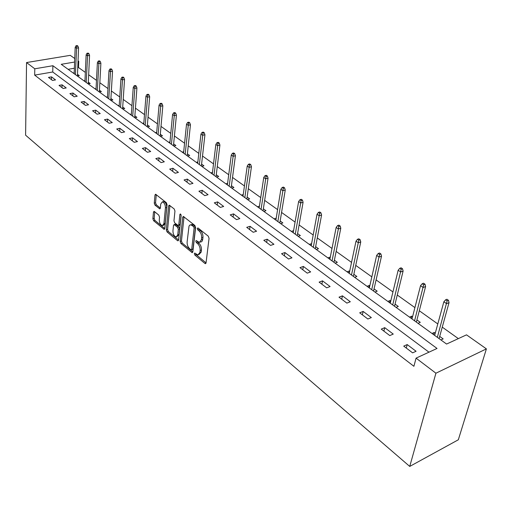 <?xml version="1.0" encoding="UTF-8"?>
<svg xmlns="http://www.w3.org/2000/svg" width="512" height="512" viewBox="0 0 512 512"><rect width="100%" height="100%" fill="white"/><g stroke="black" fill="none" stroke-linecap="round" stroke-linejoin="round"><path stroke-width="0.77" d="M194.304 253.594L194.854 255.072L204.915 263.45L205.408 263.667L206.035 262.906L209.062 238.33L208.256 236.16L197.997 227.962L197.216 228.39L197.773 229.888L199.085 230.938C200.915 232.698 201.76 234.982 201.632 237.798L201.389 239.853L199.347 242.394L196.192 240.538L195.75 241.088L196.301 242.573L197.6 243.642C199.411 245.408 200.256 247.68 200.128 250.458L199.891 252.48L197.901 254.95L194.733 253.056L194.304 253.594M195.635 253.677L196.16 254.656L206.042 262.867M198.547 228.403L200.41 230.541L199.085 230.938M197.082 241.133L198.918 243.232L197.6 243.642M154.432 211.539L154.029 211.366L153.466 212.147L152.877 218.733L153.613 220.736L164.192 229.382L164.768 228.608L167.066 204.704L166.31 202.643L155.571 194.214L154.982 195.027L154.266 203.136L155.002 205.152L159.776 208.877L160.358 208.077L160.73 204.051L162.317 201.888C164.307 202.586 165.344 204.57 165.434 207.84L163.93 223.565L162.394 225.638C160.422 224.934 159.386 222.963 159.283 219.725L159.52 217.133L158.778 215.104L154.432 211.539M428.966 352.179L52.736 71.987L34.669 75.123L34.778 68.794L26.547 62.547L25.6 135.187L409.734 466.426L458.33 439.782L486.4 348.877L466.515 334.848L446.573 344.051L61.222 64.314L74.611 62.042M34.669 75.123L413.901 366.298L416.064 358.138L435.917 373.21L409.734 466.426M180.154 241.395L180.922 243.475L192.224 252.704L192.832 251.936L195.622 227.565L194.829 225.434L183.347 216.422L182.72 217.235L180.154 241.395L181.453 240.998L182.221 243.072L192.838 251.898M177.536 240.653L167.046 231.923L166.298 229.882L168.627 205.952L169.229 205.139L174.189 208.941L174.957 211.021L173.965 220.851L174.726 222.918L178.189 225.574L178.797 224.781L179.872 214.509L180.307 213.939L181.152 215.539L178.573 240.083L177.984 240.851L177.536 240.653L178.522 240.352M416.083 351.264L407.187 344.57L403.718 346.118L412.614 352.851L416.083 351.264M393.248 334.08L384.717 327.654L381.254 329.126L389.786 335.578L393.248 334.08M371.341 317.587L363.149 311.424L359.699 312.826L367.885 319.014L371.341 317.587M350.304 301.76L342.438 295.834L339.002 297.165L346.867 303.11L350.304 301.76M330.093 286.547L322.528 280.851L319.11 282.118L326.669 287.834L330.093 286.547M310.656 271.917L303.379 266.438L299.974 267.642L307.245 273.146L310.656 271.917M291.949 257.837L284.941 252.563L281.555 253.709L288.557 259.008L291.949 257.837M273.933 244.282L267.181 239.2L263.814 240.288L270.56 245.389L273.933 244.282M256.576 231.213L250.061 226.31L246.714 227.354L253.216 232.275L256.576 231.213M239.827 218.611L233.549 213.882L230.214 214.874L236.493 219.622L239.827 218.611M223.674 206.451L217.606 201.888L214.298 202.835L220.352 207.411L223.674 206.451M208.07 194.707L202.208 190.298L198.918 191.2L204.774 195.629L208.07 194.707M192.992 183.36L187.328 179.098L184.064 179.962L189.715 184.243L192.992 183.36M178.419 172.397L172.941 168.269L169.696 169.094L175.168 173.235L178.419 172.397M164.32 161.786L159.021 157.798L155.802 158.586L161.094 162.586L164.32 161.786M150.682 151.514L145.549 147.654L142.349 148.41L147.469 152.282L150.682 151.514M137.466 141.574L132.499 137.83L129.318 138.554L134.278 142.304L137.466 141.574M124.666 131.936L119.853 128.314L116.698 129.005L121.504 132.64L124.666 131.936M112.262 122.598L107.59 119.085L104.461 119.744L109.12 123.27L112.262 122.598M100.23 113.549L95.699 110.138L92.589 110.765L97.114 114.189L100.23 113.549M88.557 104.762L84.16 101.453L81.069 102.054L85.459 105.376L88.557 104.762M77.222 96.23L72.954 93.018L69.888 93.6L74.15 96.819L77.222 96.23M66.221 87.949L62.074 84.832L59.034 85.382L63.174 88.518L66.221 87.949M55.533 79.904L51.501 76.87L48.48 77.402L52.506 80.448L55.533 79.904M458.349 338.618L442.259 327.136M437.798 323.949L419.302 310.752M414.912 307.616L397.267 295.027M392.941 291.936L376.096 279.917M371.834 276.87L355.738 265.389M351.533 262.387L336.147 251.405M332.006 248.448L317.28 237.939M313.197 235.021L299.098 224.96M295.072 222.086L281.568 212.448M277.594 209.613L264.646 200.378M260.73 197.581L248.314 188.717M244.448 185.958L232.531 177.453M228.717 174.733L217.274 166.566M213.51 163.878L202.515 156.032M198.803 153.382L188.237 145.843M184.57 143.226L174.406 135.968M170.79 133.389L161.011 126.413M157.44 123.859L148.026 117.139M144.499 114.624L135.437 108.154M131.949 105.67L123.219 99.437M119.776 96.979L111.36 90.976M107.962 88.55L99.846 82.758M96.486 80.358L88.659 74.771M85.344 72.403L78.496 67.52L77.766 67.648M74.368 68.237L68.122 69.318M440.915 339.942L443.162 338.918L439.693 336.403M435.264 333.203L434.253 332.467L432 333.472M418.029 323.328L420.275 322.355L416.922 319.93M412.563 316.774L411.718 316.166L409.478 317.12M396.058 307.379L398.304 306.458L395.059 304.109M390.765 300.998L390.08 300.506L387.84 301.414M374.95 292.058L377.184 291.174L374.042 288.902M369.811 285.837L369.28 285.453L367.046 286.317M354.643 277.318L356.877 276.48L353.837 274.278M349.664 271.258L349.267 270.976L347.046 271.795M335.11 263.136L337.331 262.336L334.381 260.205M330.266 257.229L327.789 257.818M316.294 249.472L318.502 248.717L315.648 246.65M311.59 243.712L309.235 244.352M298.157 236.307L300.358 235.584L297.587 233.581M293.587 230.688L291.354 231.373M280.672 223.616L282.861 222.925L280.166 220.979M276.211 218.202L274.106 218.854M263.795 211.366L265.971 210.707L263.36 208.813M259.437 206.176L257.459 206.765M247.494 199.533L249.664 198.906L247.123 197.069M243.245 194.56L241.376 195.091M231.75 188.102L233.907 187.501L231.437 185.715M227.603 183.328L225.837 183.808M216.531 177.056L218.675 176.48L216.269 174.739M212.48 172.461L210.81 172.902M201.805 166.368L203.936 165.818L201.594 164.122M197.85 161.946L196.269 162.349M187.558 156.019L189.677 155.494L187.392 153.85M183.693 151.77L182.202 152.134M173.76 146.003L175.866 145.504L173.638 143.898M169.984 141.901L168.57 142.24M160.39 136.301L162.483 135.821L160.314 134.253M156.704 132.346L155.36 132.646M147.437 126.893L149.51 126.432L147.398 124.909M143.834 123.072L142.554 123.354M134.867 117.773L136.928 117.331L134.867 115.84M131.347 114.08L130.138 114.336M122.675 108.922L124.723 108.499L122.714 107.046M119.232 105.357L118.08 105.587M110.842 100.333L112.877 99.93L110.912 98.509M107.475 96.877L106.381 97.094M100.198 61.363L99.462 60.858L98.259 61.062L98.995 61.568L100.198 61.363L100.89 63.187L99.354 91.987L101.37 91.603L99.45 90.214M96.064 88.646L95.021 88.845M88.186 83.885L90.189 83.514L88.314 82.157M84.973 80.646L83.974 80.832M77.338 76.006L79.328 75.654L77.491 74.323M74.189 72.87L73.242 73.037M26.547 62.547L70.259 55.347L74.752 58.515M78.042 60.838L78.752 61.338L78.016 61.466M78.496 67.52L78.752 61.338M416.064 358.138L437.037 348.454L52.902 65.722L34.778 68.794M435.917 373.21L486.4 348.877M52.736 71.987L52.902 65.722M434.253 332.467L433.651 334.669M407.187 344.57L406.291 348.064M384.717 327.654L383.885 331.117M411.718 316.166L411.162 318.342M363.149 311.424L362.381 314.848M390.08 300.506L389.562 302.662M342.438 295.834L341.728 299.226M369.28 285.453L368.8 287.59M322.528 280.851L321.875 284.205M349.267 270.976L348.826 273.088M303.379 266.438L302.771 269.76M330.003 257.037L329.594 259.13M284.941 252.563L284.384 255.853M311.443 243.61L311.066 245.677M267.181 239.2L266.669 242.451M293.555 230.662L293.197 232.71M250.061 226.31L249.594 229.53M233.549 213.882L233.114 217.069M217.606 201.888L217.21 205.037M202.208 190.298L201.85 193.414M187.328 179.098L187.002 182.189M172.941 168.269L172.646 171.328M159.021 157.798L158.752 160.819M145.549 147.654L145.306 150.643M132.499 137.83L132.282 140.794M119.853 128.314L119.661 131.245M107.59 119.085L107.418 121.984M95.699 110.138L95.552 113.005M84.16 101.453L84.032 104.294M72.954 93.018L72.845 95.834M62.074 84.832L61.984 87.616M51.501 76.87L51.424 79.629M198.88 254.637L201.203 252.064L199.891 252.48M198.918 243.232C200.73 244.998 201.574 247.264 201.446 250.042L201.203 252.064M200.333 242.086L201.498 241.779L202.298 240.896L202.714 239.443L201.389 239.853M200.41 230.541C202.24 232.294 203.085 234.579 202.957 237.395L202.714 239.443M184.038 216.813L181.453 240.998M190.944 249.779L191.699 249.382L194.125 228.013L193.574 226.522L190.746 224.806L189.728 225.146L189.011 226.17L187.117 241.946C187.008 244.678 187.834 246.918 189.6 248.659L190.944 249.779M191.475 249.856L193.005 248.973L191.699 249.382M191.13 224.698L192.064 224.416L193.53 225.037L194.893 226.131L195.45 227.616L193.005 248.973M178.579 240.045L168.339 231.539L167.046 231.923M169.939 205.542L167.59 229.504L168.339 231.539M178.464 225.491L179.494 225.19L180.102 224.397L181.101 214.925M172.941 230.931C173.03 234.234 174.106 236.243 176.16 236.966L177.741 234.899L178.323 229.338L177.555 227.258L174.099 224.602L173.504 225.389L172.941 230.931M176.89 236.749L179.04 234.509L177.741 234.899M175.136 224.301L178.861 226.874L179.629 228.947L179.04 234.509M163.072 225.44L163.686 225.261L165.222 223.187L163.93 223.565M162.95 201.715L163.622 201.53C165.606 202.227 166.65 204.205 166.733 207.475L165.222 223.187M156.282 194.637L155.558 202.778L156.294 204.8L160.358 208.09M154.752 211.795L154.163 218.368L154.893 220.371L164.768 228.576M448.474 300.307L446.944 299.251L445.594 299.827L447.13 300.877L448.474 300.307L449.037 302.643L446.611 303.68L443.859 301.779L434.662 335.405M447.13 300.877L437.338 337.35M449.037 302.643L439.078 338.611M443.859 301.779L445.594 299.827M425.018 284.211L423.552 283.206L422.208 283.744L423.674 284.755L425.018 284.211L425.594 286.522L423.181 287.501L420.538 285.677L412.006 318.957M423.674 284.755L414.573 320.819M425.594 286.522L416.352 322.112M420.538 285.677L422.208 283.744M402.515 268.774L401.107 267.808L399.763 268.32L401.178 269.286L402.515 268.774L403.11 271.053L400.691 271.987L398.157 270.234L390.24 303.155M401.178 269.286L392.71 304.947M403.11 271.053L394.528 306.272M398.157 270.234L399.763 268.32M380.909 253.952L379.552 253.018L378.214 253.504L379.571 254.438L380.909 253.952L381.51 256.198L379.104 257.082L376.672 255.405L369.331 287.974M379.571 254.438L371.699 289.696M381.51 256.198L373.555 291.046M376.672 255.405L378.214 253.504M360.141 239.706L358.842 238.81L357.504 239.27L358.81 240.166L360.141 239.706L360.762 241.926L358.362 242.765L356.019 241.152L349.216 273.376M358.81 240.166L351.494 275.034M360.762 241.926L353.382 276.397M356.019 241.152L357.504 239.27M340.173 226.003L338.918 225.139L337.587 225.581L338.842 226.445L340.173 226.003L340.8 228.198L338.406 228.998L336.154 227.443L329.856 259.322M338.842 226.445L332.051 260.915M340.8 228.198L333.965 262.304M336.154 227.443L337.587 225.581M320.954 212.813L319.744 211.987L318.419 212.403L319.629 213.235L320.954 212.813L321.587 214.982L319.206 215.744L317.037 214.246L311.206 245.786M319.629 213.235L313.325 247.322M321.587 214.982L315.258 248.723M317.037 214.246L318.419 212.403M302.438 200.115L301.274 199.315L299.955 199.712L301.12 200.512L302.438 200.115L303.085 202.259L300.71 202.976L298.624 201.536L293.235 232.736M301.12 200.512L295.27 234.214M303.085 202.259L297.229 235.635M298.624 201.536L299.955 199.712M284.595 187.872L283.475 187.104L282.163 187.482L283.283 188.25L284.595 187.872L285.248 189.99L282.886 190.675L280.87 189.286L275.898 220.147M283.283 188.25L277.862 221.581M285.248 189.99L279.834 223.008M280.87 189.286L282.163 187.482M267.386 176.064L266.304 175.322L264.998 175.68L266.08 176.422L267.386 176.064L268.045 178.157L265.696 178.81L263.757 177.472L259.162 208.006M266.08 176.422L261.062 209.382M268.045 178.157L263.053 210.822M263.757 177.472L264.998 175.68M250.778 164.672L249.734 163.955L248.435 164.294L249.478 165.011L250.778 164.672L251.443 166.739L249.107 167.36L247.232 166.067L243.008 196.275M249.478 165.011L244.838 197.606M251.443 166.739L246.842 199.059M247.232 166.067L248.435 164.294M234.739 153.664L233.728 152.973L232.442 153.299L233.453 153.997L234.739 153.664L235.411 155.712L233.088 156.307L231.277 155.053L227.392 184.941M233.453 153.997L229.165 186.227M235.411 155.712L231.174 187.686M231.277 155.053L232.442 153.299M219.245 143.034L218.266 142.362L216.986 142.675L217.958 143.347L219.245 143.034L219.917 145.056L217.613 145.619L215.859 144.41L212.294 173.978M217.958 143.347L214.01 175.226M219.917 145.056L216.032 176.691M215.859 144.41L216.986 142.675M204.262 132.755L203.315 132.109L202.042 132.403L202.989 133.056L204.262 132.755L204.934 134.752L202.643 135.29L200.947 134.125L197.69 163.379M202.989 133.056L199.354 164.582M204.934 134.752L201.376 166.054M200.947 134.125L202.042 132.403M189.766 122.81L188.858 122.182L187.59 122.47L188.499 123.098L189.766 122.81L190.445 124.787L188.166 125.299L186.528 124.166L183.552 153.114M188.499 123.098L185.158 154.285M190.445 124.787L187.194 155.757M186.528 124.166L187.59 122.47M175.738 113.184L174.854 112.582L173.6 112.851L174.483 113.459L175.738 113.184L176.422 115.136L174.157 115.629L172.57 114.534L169.862 143.174M174.483 113.459L171.424 144.307M176.422 115.136L173.459 145.786M172.57 114.534L173.6 112.851M162.157 103.866L161.299 103.277L160.051 103.539L160.902 104.128L162.157 103.866L162.835 105.798L160.589 106.266L159.053 105.203L156.602 133.549M160.902 104.128L158.106 134.643M162.835 105.798L160.147 136.128M159.053 105.203L160.051 103.539M148.992 94.835L148.16 94.266L146.925 94.515L147.75 95.085L148.992 94.835L149.677 96.742L147.443 97.19L145.952 96.166L143.738 124.211M147.75 95.085L145.203 125.274M149.677 96.742L147.245 126.758M145.952 96.166L146.925 94.515M136.237 86.08L135.43 85.53L134.195 85.766L135.002 86.323L136.237 86.08L136.922 87.968L134.701 88.397L133.254 87.398L131.27 115.162M135.002 86.323L132.691 116.192M136.922 87.968L134.733 117.677M133.254 87.398L134.195 85.766M123.859 77.594L123.078 77.056L121.856 77.286L122.637 77.818L123.859 77.594L124.544 79.456L122.342 79.872L120.941 78.899L119.168 106.374M122.637 77.818L120.544 107.379M124.544 79.456L122.592 108.858M120.941 78.899L121.856 77.286M111.853 69.357L111.098 68.838L109.882 69.056L110.637 69.574L111.853 69.357L112.544 71.2L110.355 71.597L108.992 70.656L107.424 97.85M110.637 69.574L108.762 98.822M112.544 71.2L110.803 100.301M108.992 70.656L109.882 69.056M100.89 63.187L98.714 63.558L97.395 62.65L96.013 89.568M98.995 61.568L97.312 90.509M97.395 62.65L98.259 61.062M88.883 53.594L88.166 53.107L86.97 53.306L87.686 53.792L88.883 53.594L89.568 55.398L87.411 55.763L86.131 54.874L84.928 81.523M87.686 53.792L86.195 82.438M89.568 55.398L88.237 83.878M86.131 54.874L86.97 53.306M77.888 46.054L77.197 45.574L76.006 45.766L76.698 46.24L77.888 46.054L78.573 47.84L76.435 48.179L75.187 47.322L74.157 73.702M76.698 46.24L75.386 74.592M78.573 47.84L77.427 75.994M75.187 47.322L76.006 45.766M196.16 254.656L194.854 255.072M199.098 229.485L197.773 229.888M197.619 242.17L196.301 242.573M201.446 250.042L200.128 250.458M202.957 237.395L201.632 237.798M206.003 263.098L204.915 263.45M184.032 216.851L182.72 217.235M192.794 252.166L191.75 252.493M182.221 243.072L180.922 243.475M195.45 227.616L194.125 228.013M194.893 226.131L193.574 226.522M193.53 225.037L192.205 225.427M167.59 229.504L166.298 229.882M169.933 205.587L168.627 205.952M180.102 224.397L178.797 224.781M180.781 214.246L179.872 214.509M179.629 228.947L178.323 229.338M178.861 226.874L177.555 227.258M175.84 224.41L174.534 224.794M166.733 207.475L165.434 207.84M160.282 208.442L159.366 208.698M156.294 204.8L155.002 205.152M155.558 202.778L154.266 203.136M156.282 194.675L154.982 195.027M164.704 228.915L163.77 229.19M154.893 220.371L153.613 220.736M154.163 218.368L152.877 218.733M154.739 211.789L153.466 212.147M205.728 263.565L205.408 263.667M192.064 224.416L190.746 224.806M175.405 224.224L174.099 224.602M163.622 201.53L162.317 201.888"/></g></svg>
